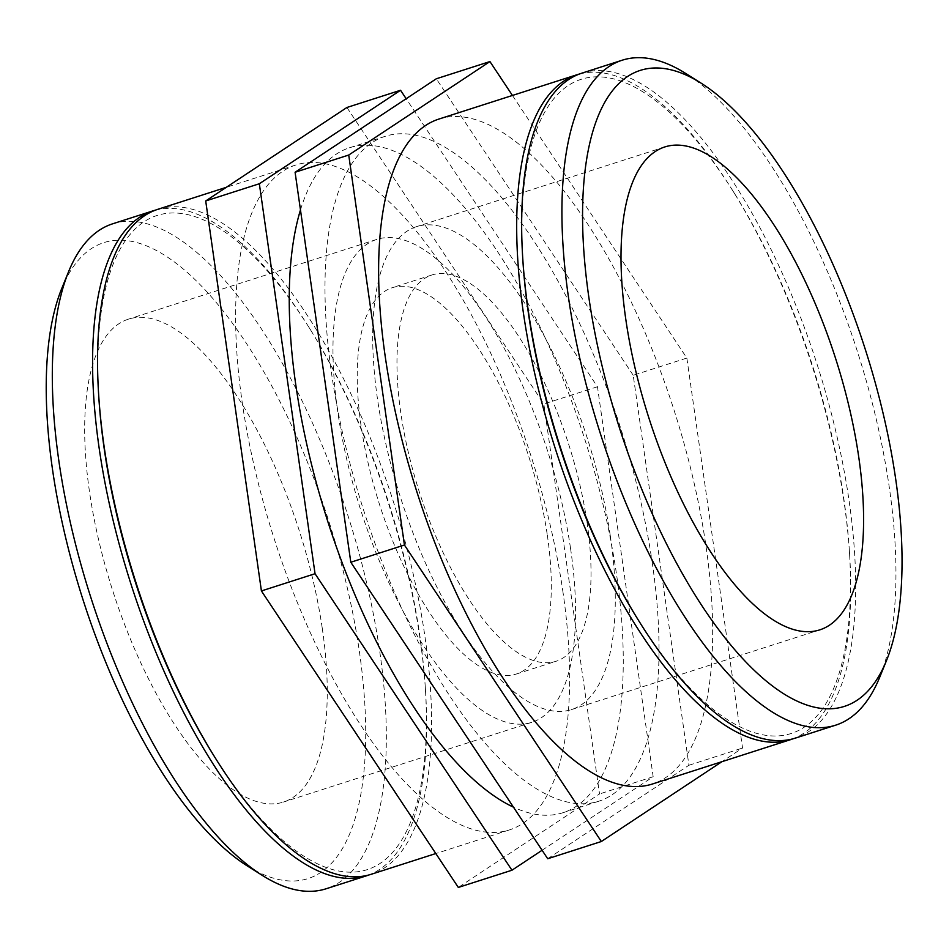 <?xml version="1.0" encoding="UTF-8"?>
<svg xmlns="http://www.w3.org/2000/svg" width="949" height="949" viewBox="0 0 949 949"><rect width="100%" height="100%" fill="white"/><g stroke="black" fill="none" stroke-linecap="round" stroke-linejoin="round"><path stroke-width="0.71" stroke-dasharray="4.75 3.56" d="M112.587 223.834A349.185 134.912 -107.8 0 1 379.434 649.341A349.185 134.912 -107.8 0 1 326.065 888.786M247.203 865.868A333.977 129.04 72.2 0 0 359.102 649.579A333.977 129.04 72.2 0 0 218.46 305.175A333.977 129.04 72.2 0 0 61.792 288.377M322.245 628.155A253.597 97.984 -107.8 0 1 283.478 802.047A253.597 97.984 -107.8 0 1 89.68 493.041A253.597 97.984 -107.8 0 1 128.447 319.149A253.597 97.984 -107.8 0 1 322.245 628.155M155.351 210.168A349.185 134.912 -107.8 0 1 308.935 327.298A349.185 134.912 -107.8 0 1 419.707 636.411A349.185 134.912 -107.8 0 1 425.496 690.35A349.185 134.912 -107.8 0 1 368.805 874.99M346.919 107.486L543.824 403.977L599.531 793.957L458.32 887.434M542.093 850.268L653.161 776.733L597.467 386.753L406.172 98.732M597.467 386.753L543.824 403.977M653.161 776.733L599.531 793.957M98.862 397.987A343.538 132.73 -107.8 0 1 310.62 330.003A343.538 132.73 -107.8 0 1 419.6 634.11A343.538 132.73 -107.8 0 1 425.294 687.171A343.538 132.73 -107.8 0 1 213.537 755.167M157.819 209.314A349.185 134.912 -107.8 0 1 424.678 634.81A349.185 134.912 -107.8 0 1 371.308 874.254M562.733 590.492A349.185 134.912 -107.8 0 1 509.364 829.936A349.185 134.912 -107.8 0 1 274.166 538.7A349.185 134.912 -107.8 0 1 295.874 164.984A349.185 134.912 -107.8 0 1 562.733 590.492M300.477 209.919A349.185 134.912 -107.8 0 1 349.505 147.771A349.185 134.912 -107.8 0 1 616.364 573.267A349.185 134.912 -107.8 0 1 562.994 812.712A349.185 134.912 -107.8 0 1 513.456 807.16M570.551 548.439A253.597 97.984 -107.8 0 1 531.784 722.331A253.597 97.984 -107.8 0 1 337.986 413.313A253.597 97.984 -107.8 0 1 376.741 239.421A253.597 97.984 -107.8 0 1 570.551 548.439M547.288 534.928A202.872 78.387 -107.8 0 1 516.28 674.039A202.872 78.387 -107.8 0 1 361.237 426.825A202.872 78.387 -107.8 0 1 392.245 287.713A202.872 78.387 -107.8 0 1 547.288 534.928M879.676 677.313A349.185 134.912 72.2 0 0 889.047 485.722A349.185 134.912 72.2 0 0 685.819 73.524M581.927 73.144A349.185 134.912 -107.8 0 1 848.774 498.652A349.185 134.912 -107.8 0 1 795.404 738.097M512.448 95.458L686.851 358.058L742.557 748.037L721.94 761.679M547.715 858.738L688.927 765.25L633.22 375.282L686.851 358.058M633.22 375.282L436.303 78.779M688.927 765.25L742.557 748.037M522.97 261.829A343.538 132.73 -107.8 0 1 734.728 193.833A343.538 132.73 -107.8 0 1 843.708 497.94A343.538 132.73 -107.8 0 1 849.391 551.013A343.538 132.73 -107.8 0 1 637.645 618.997M579.459 74.01A349.185 134.912 -107.8 0 1 733.043 191.14A349.185 134.912 -107.8 0 1 843.815 500.242A349.185 134.912 -107.8 0 1 849.604 554.192A349.185 134.912 -107.8 0 1 792.901 738.832M438.901 119.064A349.185 134.912 -107.8 0 1 705.759 544.572A349.185 134.912 -107.8 0 1 652.39 784.016M652.117 561.796A349.185 134.912 -107.8 0 1 598.748 801.229A349.185 134.912 -107.8 0 1 363.55 510.004A349.185 134.912 -107.8 0 1 385.27 136.288A349.185 134.912 -107.8 0 1 652.117 561.796M587.016 522.175A202.872 78.387 -107.8 0 1 556.007 661.287A202.872 78.387 -107.8 0 1 400.976 414.072A202.872 78.387 -107.8 0 1 431.973 274.961A202.872 78.387 -107.8 0 1 587.016 522.175M610.278 535.687A253.597 97.984 -107.8 0 1 571.512 709.579A253.597 97.984 -107.8 0 1 377.714 400.561A253.597 97.984 -107.8 0 1 416.481 226.669A253.597 97.984 -107.8 0 1 610.278 535.687M310.62 330.003L308.935 327.298M425.294 687.171L425.496 690.35M295.874 164.984L226.325 187.321M509.364 829.936L435.816 853.542M531.784 722.331L283.478 802.047M376.741 239.421L128.447 319.149M734.728 193.833L733.043 191.14M849.391 551.013L849.604 554.192M385.27 136.288L349.505 147.771M598.748 801.229L562.994 812.712M516.28 674.039L556.007 661.287M431.973 274.961L392.245 287.713M571.512 709.579L819.817 629.851M664.774 146.953L416.481 226.669"/><path stroke-width="1.42" d="M368.805 874.99A349.185 134.912 -107.8 0 1 366.338 875.856L326.065 888.786A349.185 134.912 -107.8 0 1 262.446 875.476A349.185 134.912 -107.8 0 1 90.867 597.55A349.185 134.912 -107.8 0 1 68.589 271.687A349.185 134.912 -107.8 0 1 112.587 223.834L152.848 210.903A349.185 134.912 -107.8 0 1 155.351 210.168M68.589 271.687L61.792 288.377A333.977 129.04 72.2 0 0 83.109 600.041A333.977 129.04 72.2 0 0 247.203 865.868L262.446 875.476M366.338 875.856A349.185 134.912 -107.8 0 1 131.14 584.62A349.185 134.912 -107.8 0 1 152.848 210.903M261.414 590.942L205.708 200.963L346.919 107.486L400.549 90.262L259.338 183.75L315.044 573.718L261.414 590.942L458.32 887.434L511.962 870.221L542.093 850.268M259.338 183.75L205.708 200.963M406.172 98.732L400.549 90.262M315.044 573.718L511.962 870.221M435.816 853.542L371.308 874.254A349.185 134.912 -107.8 0 1 215.221 757.86L213.537 755.167A343.538 132.73 -107.8 0 1 98.862 397.987L98.66 394.808A349.185 134.912 -107.8 0 1 157.819 209.314L226.325 187.321M215.221 757.86A349.185 134.912 -107.8 0 1 98.66 394.808M513.456 807.16A349.185 134.912 -107.8 0 1 337.014 548.7A349.185 134.912 -107.8 0 1 300.477 209.919M895.441 477.383A333.977 129.04 -107.8 0 1 886.473 660.623A333.977 129.04 -107.8 0 1 619.436 427.845A333.977 129.04 -107.8 0 1 701.062 83.132A333.977 129.04 -107.8 0 1 895.441 477.383M701.062 83.132L685.819 73.524A349.185 134.912 72.2 0 0 622.188 60.214A349.185 134.912 72.2 0 0 600.48 433.93A349.185 134.912 72.2 0 0 835.678 725.166A349.185 134.912 72.2 0 0 879.676 677.313L886.473 660.623M858.584 455.959A253.597 97.984 -107.8 0 1 819.817 629.851A253.597 97.984 -107.8 0 1 626.02 320.845A253.597 97.984 -107.8 0 1 664.774 146.953A253.597 97.984 -107.8 0 1 858.584 455.959M835.678 725.166L795.404 738.097A349.185 134.912 -107.8 0 1 639.329 621.702A349.185 134.912 -107.8 0 1 522.769 258.65A349.185 134.912 -107.8 0 1 581.927 73.144L622.188 60.214M489.933 61.566L436.303 78.779L295.092 172.267L350.798 562.247L404.428 545.023L348.734 155.043L489.933 61.566L512.448 95.458M295.092 172.267L348.734 155.043M721.94 761.679L601.346 841.514L404.428 545.023M350.798 562.247L547.715 858.738L601.346 841.514M639.329 621.702L637.645 618.997A343.538 132.73 -107.8 0 1 522.97 261.829L522.769 258.65M792.901 738.832A349.185 134.912 -107.8 0 1 790.446 739.686A349.185 134.912 -107.8 0 1 555.248 448.462A349.185 134.912 -107.8 0 1 576.956 74.746A349.185 134.912 -107.8 0 1 579.459 74.01M790.446 739.686L652.39 784.016A349.185 134.912 -107.8 0 1 417.18 492.78A349.185 134.912 -107.8 0 1 438.901 119.064L576.956 74.746"/></g></svg>
